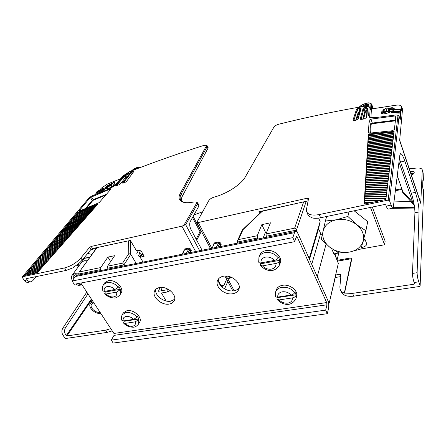 <?xml version="1.0" encoding="UTF-8"?>
<svg xmlns="http://www.w3.org/2000/svg" width="446" height="446" viewBox="0 0 446 446"><rect width="100%" height="100%" fill="white"/><g stroke="black" fill="none" stroke-linecap="round" stroke-linejoin="round"><path stroke-width="0.67" d="M79.171 274.909L78.608 274.05L100.818 269.574L101.376 270.449M107.653 268.197L123.91 264.918L122.628 263.118L107.558 266.184L107.653 268.197L108.205 269.083M124.456 265.816L123.91 264.918L130.756 254.298L128.794 253.623L128.504 240.974M136.231 263.458L130.756 254.298L130.36 240.422M107.558 266.184L114.633 255.692L107.899 257.108L110.664 261.573M100.818 269.574L100.729 267.572L107.899 257.108M97.128 247.53L79.065 272.277L78.608 274.05M79.628 271.859L100.729 267.572M294.633 228.151L266.022 233.972L266.262 236.224L296.439 230.142C296.283 228.837 295.676 228.174 294.633 228.151L303.681 201.854M266.022 233.972L270.46 222.816L261.841 224.633L265.442 232.232L266.825 231.953M238.588 239.547L237.623 240.45L242.295 230.064L243.042 229.612L238.588 239.547L257.236 235.756L261.841 224.633M237.623 240.45L237.383 242.044L237.891 243.053M237.383 242.044L257.465 237.997L257.961 239.023M266.262 236.224L266.753 237.255M306.224 201.291L296.439 230.142L308.141 256.299L309.011 256.584L309.468 257.61L309.229 258.725M322.235 234.763L320.629 233.509L318.572 228.709L320.139 221.556L318.661 218.077M331.618 248.595L334.054 254.332L334.645 254.047L333.948 254.086M316.415 274.792L317.524 275.645L326.082 244.085M320.629 233.509L311.748 264.361M308.325 256.706L309.011 256.584M317.524 275.645L317.97 276.637L317.29 276.749M317.97 276.637L318.243 278.884L329.025 302.979L328.496 303.051M257.465 237.997L257.236 235.756M263.14 237.98L265.442 232.232M328.54 303.297L329.209 303.074L338.408 262.923M309.468 257.61L320.139 221.556M318.572 228.709L309.53 259.394M333.859 253.869L338.893 252.966M360.775 249.046L384.597 244.776L385.154 241.163L372.304 207.039M370.464 207.418L384.597 244.776M363.562 239.563L364.956 239.307L366.852 244.118C366.305 245.701 364.772 246.794 362.241 247.396L361.734 246.131M361.321 247.563L362.241 247.396M364.956 239.307L363.022 241.559M118.419 287.202L118.77 286.65L120.409 289.27L120.063 289.828C120.844 291.762 120.81 293.451 119.957 294.89L121.1 293.033C124.646 288.205 115.068 279.018 108.161 280.707L104.609 282.875L103.405 284.704L106.962 282.535C111.205 282.056 115.023 283.611 118.419 287.202L114.89 289.493L104.386 291.411C103.667 288.852 104.593 287.241 107.146 286.577C109.928 286.243 112.504 287.218 114.89 289.493M120.409 289.27L105.295 292.013L104.704 293.663L106.048 294.003L116.54 292.119C117.214 294.683 116.272 296.278 113.708 296.902C110.954 297.209 108.4 296.244 106.048 294.003M105.295 292.013L104.754 291.344M103.405 284.704C102.223 287.23 102.089 289.298 102.993 290.915L104.386 291.411M120.063 289.828L116.54 292.119M137.117 317.078L137.44 316.509L138.996 318.996L138.673 319.565L138.645 323.997L139.704 322.09C142.753 317.496 133.672 309.212 127.043 310.617L123.286 312.908L122.176 314.787L125.934 312.501C130.126 312.128 133.856 313.655 137.117 317.078L133.7 319.353L123.313 320.958C122.667 318.544 123.609 317.05 126.146 316.476C128.888 316.214 131.408 317.173 133.7 319.353M138.996 318.996L124.038 321.298L123.536 323.021L124.886 323.417L135.266 321.839C135.874 324.253 134.909 325.731 132.367 326.271C129.647 326.511 127.155 325.563 124.886 323.417M124.038 321.298L123.704 320.897M122.176 314.787C121.206 317.123 121.111 318.985 121.892 320.367L123.313 320.958M138.673 319.565L135.266 321.839M278.254 257.844L278.466 257.247L279.91 260.297L279.57 264.829L280.266 262.828C282.825 256.734 273.515 248.823 265.799 250.624C262.766 251.271 260.748 252.776 259.739 255.14L258.964 257.102C259.979 254.733 262.003 253.228 265.041 252.587C270.438 251.934 274.842 253.685 278.254 257.844C277.663 259.076 276.409 259.923 274.496 260.397L260.982 262.861C260.67 259.867 262.181 257.955 265.521 257.119C269.055 256.673 272.049 257.766 274.496 260.397M279.91 260.297L260.492 263.826L260.247 265.286L262.46 265.877L275.951 263.447C276.202 266.452 274.664 268.341 271.33 269.128C267.834 269.54 264.879 268.459 262.46 265.877M260.492 263.826L259.901 262.917M258.964 257.102L258.691 262.019C258.847 262.778 259.611 263.056 260.982 262.861M279.698 260.893C279.107 262.137 277.858 262.989 275.951 263.447M294.661 292.498L294.851 291.879L296.211 294.756L295.971 298.608L296.59 296.545C298.658 290.903 289.839 283.84 282.491 285.317C279.285 285.925 277.222 287.441 276.303 289.878L275.611 291.913C276.537 289.471 278.605 287.954 281.822 287.352C287.113 286.839 291.394 288.556 294.661 292.498C294.126 293.763 292.916 294.611 291.037 295.029L277.763 297.081C277.512 294.282 279.029 292.526 282.312 291.812C285.78 291.455 288.69 292.526 291.037 295.029M296.211 294.756L277.128 297.694L276.949 299.238L279.157 299.924L292.414 297.906C292.604 300.71 291.06 302.449 287.782 303.118C284.353 303.442 281.476 302.377 279.157 299.924M277.128 297.694L276.726 297.103M275.611 291.913L275.461 296.094C275.634 296.908 276.397 297.237 277.763 297.081M296.021 295.375C295.481 296.651 294.276 297.493 292.414 297.906M326.667 216.483L325.368 221.038L336.262 219.794C343.76 218.512 350.567 220.134 356.688 224.672L365.904 230.76L367.705 221.612L354.146 210.796M365.904 230.76L363.161 241.052C361.238 246.928 356.688 250.602 349.513 252.079C342.227 253.161 335.643 251.538 329.772 247.212C324.197 242.618 321.945 237.317 323.004 231.307C324.582 225.369 329.003 221.534 336.262 219.794L347.88 216.444L356.688 224.672C362.392 229.534 364.549 234.997 363.161 241.052L360.898 249.002L349.513 252.079L338.782 252.966L329.772 247.212L321.271 239.301L325.368 221.038M348.984 211.867L347.88 216.444M297.253 237.066L326.678 302.561L326.957 304.802L325.68 310.126L327.297 313.7L328.557 308.359C329.037 305.521 328.657 302.544 327.436 299.428L298.229 234.139C297.248 232.048 296.289 231.173 295.352 231.519L76.768 275.394L75.341 276.52L72.085 281.03L292.827 237.634L294.661 241.682L296.328 236.715L296.54 236.413L297.253 237.066L296.133 237.289M295.352 231.519L294.516 232.689L292.827 237.634M80.843 283.026L113.942 333.452L114.031 335.375L111.255 340.12L325.68 310.126M232.717 293.73C235.733 293.189 237.757 291.762 238.783 289.454C241.799 283.282 231.613 274.418 223.463 276.225C220.619 276.782 218.679 278.131 217.648 280.266C214.398 286.471 224.489 295.419 232.717 293.73M169.212 304.055C161.363 305.7 151.144 296.239 154.79 290.58C155.715 288.991 157.282 287.988 159.49 287.564C167.289 285.802 177.592 295.23 174.135 300.855C173.199 302.578 171.559 303.642 169.212 304.055M111.255 340.12L113.206 343.063L327.297 313.7M239.19 287.887C237.986 289.415 236.241 290.379 233.944 290.775C226.562 292.264 217.174 285.094 218.501 278.906M174.648 299.299L170.701 301.189C163.727 302.628 154.277 295.14 155.793 289.303M77.481 275.249L76.768 275.394M72.085 281.03L74.253 284.303L294.661 241.682M76.974 264.868L78.251 266.836M95.974 247.786L95.36 248.645L90.828 249.643M95.689 249.175L95.36 248.645M83.469 258.596L88.486 259.187M78.825 266.045L78.457 263.742M81.551 262.304L84.149 260.732L87.321 260.804M72.397 280.601C71.226 278.51 71.143 276.715 72.135 275.227L74.766 273.66L78.608 273.922M82.711 285.88C80.442 286.209 78.1 285.591 75.692 284.024M78.697 275.004L75.491 274.775L73.328 276.057L73.122 279.597M77.052 283.762L81.997 284.788M100.757 313.371C95.204 314.514 87.511 307.166 90.387 303.408L93.13 301.752M93.827 302.812L91.581 304.172C89.228 307.244 95.528 313.259 100.077 312.334M259.656 213.428L258.87 211.761L308.102 200.878M369.121 107.687L368.619 115.759L369.684 116.239L370.158 108.149L369.121 107.687L368.368 106.483L364.137 106.271C334.238 111.478 305.805 117.449 278.845 124.189C276.481 124.886 274.831 125.867 273.9 127.132L245.205 177.09C241.23 184.449 226.646 193.904 214.08 197.132C211.594 197.912 209.826 199.078 208.784 200.628L196.77 222.448L198.264 222.537L307.316 198.191L308.532 198.648L306.469 209.403L306.508 211.343C307.796 214.749 312.055 215.819 319.269 214.554L388.171 200.12L389.536 200.772L399.053 116.261L397.943 115.743L388.171 200.12M335.275 277.501L340.867 276.592M335.671 274.981L339.807 274.307L341.012 274.736L339.874 286.817L340.064 288.997C340.621 290.825 342.01 292.197 344.234 293.106L352.585 293.373L414.05 284.214L414.551 283.762L414.128 282.519C413.041 279.268 412.494 276.236 412.489 273.42L414.919 212.781L419.039 211.967L417.116 272.701C417.138 275.517 417.69 278.56 418.772 281.816L420.138 285.607L419.413 286.51L353.762 296.155C346.843 296.891 342.617 295.285 341.073 291.338L340.582 290.207M258.87 211.761L262.042 211.638L262.109 211.287L295.782 203.599M260.341 211.744L260.263 211.454L262.109 211.287M262.778 211.443L262.672 211.164M306.954 212.385L307.662 214.013C308.102 215.619 309.44 216.739 311.67 217.38L312.406 217.971C314.686 218.473 317.424 218.395 320.607 217.743L384.881 204.435L385.784 204.87L386.242 206.119C387.1 208.382 387.803 209.375 388.355 209.102L392.92 208.17M409.227 168.666L417.155 168.036C420.076 167.88 421.788 168.499 422.284 169.893L420.823 201.843L420.199 201.336M411.413 175.178C413.442 174.235 414.373 173.254 414.206 172.223C413.749 171.325 412.455 171.074 410.314 171.481L410.181 171.515M337.65 261.133L350.199 258.953L351.381 259.282L344.312 293.139M337.299 260.308L350.065 258.083C351.253 257.961 351.816 258.262 351.766 259.003L344.596 292.899M337.098 259.828L338.821 252.982M337.628 261.083L350.177 258.903L351.387 259.304M393.539 207.223L393.69 207.702L414.568 207.279M402.091 189.829L402.381 192.02L414.284 205.316M394.18 201.921L410.883 201.419L411.251 200.728L402.727 191.345L402.381 192.02M419.039 211.967C418.972 206.392 417.751 199.853 415.382 192.349L411.307 193.213C413.687 200.689 414.892 207.212 414.919 212.781M411.307 193.213L399.415 158.715M415.382 192.349L404.823 161.039C402.989 155.76 401.523 153.329 400.43 153.736L399.817 155.392L393.182 208.12C392.647 208.388 391.956 207.39 391.103 205.115L389.536 200.772M368.619 115.759L369.623 117.343L374.568 117.727L395.864 114.956L397.576 115.118L397.943 115.743M395.095 115.966L395.948 116.289L394.336 129.585L392.29 130.739L369.26 133.17L368.407 132.919L369.149 120.23L371.033 119.104L395.095 115.966L395.524 119.779M394.125 131.38L368.329 134.068L364.17 204.056L385.862 199.496L394.125 131.38M364.209 118.948L366.868 117.365L367.476 108.2L365.675 106.945L363.167 108.122L360.251 118.898L360.468 119.322L361.444 119.366L364.209 118.948M354.213 120.492L355.601 120.275L358.116 118.976L361.143 108.116L359.955 107.703L358.98 107.876L356.493 109.292L353.037 120.013L353.238 120.459L354.213 120.492M196.77 222.448L210.462 248.556M412.84 203.71L413.108 203.331L414.2 204.814M422.875 180.318L422.624 186.785M420.138 285.607L423.628 190.475M398.116 115.313L399.036 115.999L400.006 118.931M401.088 110.106L400.224 110.023L400.073 111.349L400.614 111.6L399.911 111.868L400.073 111.349L392.854 111.043L392.14 111.238L391.488 112.409M399.688 140.077L402.526 109.248M420.506 202.25L420.751 203.359L420.823 201.843L420.377 201.86M423.165 173.187L423.382 179.415L423.031 176.817M423.014 181.243L423.321 180.914L423.014 181.243M413.804 173.55L410.972 173.868M414.133 173.037L410.855 172.976L410.314 171.481M399.036 115.999L400.173 119.656M370.052 117.27L369.684 116.239L370.637 117.705M368.491 106.527L370.124 107.748L371.278 111.344L371.406 108.98L396.232 105.189C399.482 104.804 401.127 105.356 401.166 106.839L400.837 109.805M420.506 202.244L399.711 140.323M384.798 113.836L385.216 113.407L384.43 111.74M389.286 111.879L389.743 111.89L389.18 109.415L388.828 110.045L389.286 111.879L388.583 111.277L386.872 111.467L384.831 112.593M389.743 111.89L391.9 111.45M370.554 103.21L371.63 104.096L372.315 106.076M371.457 108.975L371.657 104.403L370.933 104.241L370.648 109.253M370.927 117.761L371.278 111.344L370.124 107.748M383.309 109.922L383.32 110.396C381.837 111.372 381.157 112.247 381.28 113.016C381.743 114.031 383.37 114.204 386.169 113.54L391.85 111.511M393.885 109.85L394.264 108.668C393.779 107.637 392.123 107.464 389.308 108.149L386.007 108.161L383.281 109.878M400.385 119.205L401.01 113.429L400.179 112.81L400.887 112.543L400.759 110.273M400.575 109.688L400.224 110.023L394.409 109.788L395.412 109.482M391.488 112.359L391.549 112.766L400.469 113.172L399.878 118.547M371.117 110.586L371.223 110.887M383.32 110.396L383.805 111.489L382.049 113.741M383.521 110.151L383.521 110.853L381.425 113.312M383.716 110.58L384.262 111.511M388.165 108.328L388.739 108.83L388.628 108.333M394.052 109.605C393.439 108.818 391.95 108.724 389.587 109.303L389.18 109.415L388.739 108.83L389.469 108.629L389.308 108.149M390.261 111.751L389.692 109.939C391.621 109.454 392.932 109.487 393.617 110.045M382.635 113.886L384.424 111.712L383.805 111.489L385.021 113.68M370.643 133.008L371.1 124.406L372.226 123.732L372.287 123.051L371.033 119.104M371.1 124.406L370.381 124.088L372.287 123.051L395.485 120.13M368.474 134.475L368.329 134.068M368.608 135.779L368.312 134.491L394.058 131.871M368.34 134.764L394.03 132.111M368.53 137.117L368.229 135.824L393.89 133.254M368.262 136.097L393.863 133.493M368.452 138.472L368.151 137.162L393.723 134.647M368.184 137.44L393.695 134.887M368.374 139.832L368.073 138.511L393.556 136.047M368.101 138.79L393.523 136.292M368.296 141.204L367.989 139.871L393.383 137.457M368.022 140.15L393.355 137.708M368.218 142.581L367.911 141.243L393.21 138.884M367.939 141.521L393.182 139.13M368.14 143.974L367.827 142.625L393.038 140.317M367.861 142.904L393.01 140.562M368.056 145.374L367.744 144.013L392.865 141.761M367.777 144.298L392.831 142.012M367.978 146.79L367.66 145.418L392.686 143.216M367.694 145.703L392.658 143.467M367.894 148.211L367.576 146.829L392.508 144.677M367.61 147.119L392.48 144.933M367.811 149.65L367.493 148.256L392.329 146.154M367.526 148.54L392.302 146.411M367.733 151.094L367.409 149.689L392.151 147.643M367.437 149.979L392.118 147.899M367.649 152.554L367.326 151.133L391.967 149.142M367.353 151.428L391.939 149.404M367.565 154.021L367.236 152.593L391.789 150.653M367.264 152.883L391.755 150.915M367.482 155.503L367.147 154.06L391.605 152.175M367.181 154.355L391.571 152.437M367.392 156.998L367.064 155.542L391.415 153.708M367.091 155.838L391.382 153.97M367.309 158.497L366.974 157.031L391.231 155.253M367.002 157.332L391.198 155.52M367.22 160.014L366.885 158.536L391.042 156.808M366.913 158.837L391.008 157.081M367.136 161.541L366.796 160.053L390.852 158.375M366.824 160.354L390.819 158.648M367.047 163.085L366.701 161.58L390.657 159.958M366.735 161.887L390.624 160.231M366.958 164.635L366.612 163.119L390.467 161.552M366.64 163.426L390.434 161.826M366.868 166.202L366.517 164.674L390.272 163.158M366.551 164.981L390.239 163.437M366.779 167.78L366.428 166.235L390.077 164.775M366.456 166.548L390.044 165.053M366.69 169.374L366.333 167.813L389.876 166.408M366.361 168.125L389.843 166.687M366.595 170.974L366.238 169.408L389.681 168.047M366.272 169.72L389.642 168.337M366.506 172.596L366.144 171.008L389.481 169.709M366.177 171.325L389.442 169.993M366.411 174.224L366.049 172.624L389.274 171.375M366.077 172.942L389.241 171.665M366.317 175.869L365.949 174.258L389.074 173.059M365.982 174.576L389.04 173.355M366.222 177.525L365.854 175.902L388.867 174.76M365.882 176.22L388.834 175.049M366.127 179.197L365.753 177.558L388.661 176.465M365.787 177.882L388.622 176.767M366.032 180.886L365.659 179.231L388.449 178.194M365.687 179.554L388.416 178.495M365.937 182.587L365.558 180.914L388.243 179.933M365.586 181.243L388.204 180.234M365.837 184.298L365.458 182.615L388.031 181.684M365.486 182.944L387.992 181.99M365.742 186.032L365.352 184.326L387.814 183.451M365.385 184.661L387.775 183.758M365.642 187.772L365.252 186.054L387.596 185.235M365.28 186.389L387.563 185.542M365.542 189.533L365.146 187.799L387.379 187.03M365.179 188.14L387.345 187.342M365.441 191.306L365.045 189.556L387.161 188.842M365.073 189.896L387.122 189.154M365.341 193.096L364.94 191.328L386.938 190.665M364.967 191.674L386.905 190.983M365.235 194.902L364.834 193.118L386.715 192.51M364.861 193.464L386.676 192.828M365.135 196.725L364.728 194.924L386.492 194.367M364.756 195.27L386.453 194.69M365.029 198.559L364.616 196.742L386.264 196.24M364.65 197.093L386.225 196.563M364.923 200.416L364.51 198.582L386.041 198.13M364.538 198.933L385.996 198.453M364.817 202.283L364.399 200.432L383.186 200.059M364.427 200.784L381.525 200.41M364.655 203.956L364.287 202.3L373.43 202.11M364.315 202.657L371.696 202.478M366.484 117.978L366.868 117.365M366.45 118L367.058 108.612L365.441 107.709L363.897 108.434L363.167 108.122M360.251 118.898L361.026 119.405M365.675 106.945L365.441 107.709L366.495 110.402L364.912 111.121L363.897 108.434L361.082 119.405M366.958 110.502L366.495 110.402L366.266 111.121L366.907 111.288M362.793 119.16L364.912 111.121L365.586 111.428L366.266 111.121M357.926 119.21L358.199 118.781M353.037 120.013L353.778 120.498M356.493 109.292L357.218 109.61L353.862 120.531M358.98 107.876L358.946 108.623L357.218 109.61L358.25 112.23L358.918 112.537L359.855 111.963M361.143 108.116L360.747 108.74L359.922 108.45L359.955 107.703M360.39 110.028L359.922 108.45L358.946 108.623L360.017 111.389M357.826 119.305L360.747 108.74M360.061 111.227L358.25 112.23L355.713 120.253M214.119 242.942L214.191 243.733L212.09 248.099L214.191 243.733L218.724 242.814L218.651 242.016L214.119 242.942L213.651 244.324M216.265 247.391L218.724 242.814L219.845 243.338L220.508 242.903L221.21 244.269L220.547 244.698L219.761 246.688M102.619 246.32L128.392 240.834L128.827 241.041L130.238 240.21L129.106 240.461L129.451 240.662M73.763 266.92L73.144 267.751L73.506 267.059C77.175 264.974 80.085 262.649 82.242 260.085L90.928 249.52L92.512 248.55L128.392 240.834M130.238 240.21L136.459 250.736L138.266 250.357C139.704 250.2 140.88 250.763 141.783 252.04L144.125 256.266L140.451 257.102L139.927 256.851L143.027 262.092M166.168 300.994L161.441 293L167.15 292.018L170.283 290.658M181.896 226.189L91.185 246.437L89.601 247.402L80.871 257.95C76.338 262.895 70.897 266.217 64.558 267.918L22.456 276.737L89.094 197.807L91.647 196.067L108.2 189.282C111.383 187.939 113.892 186.283 115.726 184.326L123.347 175.679L129.641 171.604C153.837 162.193 178.528 153.474 203.727 145.446L206.097 145.257L206.258 146.193L180.318 193.308C178.194 197.294 178.746 200.109 181.974 201.759C184.705 202.969 188.725 203.03 194.032 201.949L196.089 201.993L196.357 203.593L183.886 225.33L181.896 226.189L195.616 251.538M190.576 251.488L191.328 250.317L190.671 250.736L190.687 251.315M190.609 248.991L188.792 248.121L188.859 248.901L189.951 249.414L190.609 248.991L191.328 250.317M182.208 254.226L184.008 250.345M141.382 254.443L139.799 253.361L138.232 255.826L139.893 256.796L141.382 254.443L143.199 254.454M168.61 289.521L162.645 290.563L161.363 290.151L161.424 289.532L162.049 290.597M139.799 253.361L139.581 252.469L140.206 253.529M158.118 287.926L157.538 288.428M139.893 256.796L141.393 254.471M86.819 292.141L62.802 328.144C61.526 330.492 61.587 332.861 62.981 335.253L64.921 338.001L65.88 338.464L107.224 332.387L112.225 330.843M110.759 328.607L105.758 330.163L66.889 335.955L65.685 334.846C64.285 332.448 64.224 330.073 65.495 327.726L87.957 293.864M160.014 287.486L158.726 290.664M162.26 287.447L161.424 289.532M196.234 202.021L197.69 202.858L198.916 205.221L198.654 206.481L190.269 221.511C189.31 223.758 189.522 226.373 190.894 229.344L202.071 250.239M198.916 205.227L198.743 204.892M181.355 200.895C181.059 199.652 181.433 197.991 182.475 195.928L207.975 148.273L208.031 147.364M206.52 145.379L207.312 145.887L207.161 146.606L181.332 193.765C180.223 195.805 179.872 197.578 180.273 199.083L182.971 201.977L184.438 202.49M139.849 167.217L140.457 167.462M109.17 188.128L111.623 186.941M73.144 267.751L66.209 270.399L26.671 278.583L26.565 279.073L27.039 278.51M30.573 281.839L28.577 282.24C27.022 282.675 25.651 282.101 24.446 280.517L27.184 279.954L26.565 279.073M27.184 279.954C28.388 281.543 29.759 282.123 31.298 281.688L32.725 280.701L36.293 276.592M197.69 202.858L197.422 204.101L185.67 224.684L183.886 225.33M80.057 210.813L99.151 202.64L110.954 189.104L110.145 189.11L90.326 197.489L79.371 210.501L79.237 210.891L80.057 210.813M41.712 267.745L25.69 274.234L24.681 275.438L37.258 272.79L98.025 203.917L77.905 212.235L25.69 274.234L25.784 275.204M128.71 173.182L128.827 173.009C128.866 172.608 128.409 172.647 127.45 173.132L124.423 175.429L115.793 185.241L115.698 185.882L118.971 184.822L120.593 183.73L128.71 173.182M132.306 171.086L130.711 172.15L122.7 182.598L122.678 183.155L124.841 182.548L126.491 181.427L134.224 170.941L132.306 171.086L132.423 171.671L133.22 171.37L133.493 171.955M24.446 280.517L22.3 277.468L22.456 276.737M97.947 193.452L104.855 189.55L102.591 189.372L95.901 192.962L96.068 193.296L95.801 193.023L96.86 191.819M104.174 188.703L104.336 188.809C103.327 188.296 102.363 188.485 102.363 188.658L97.351 191.345M114.165 183.629L114.929 182.654L113.83 182.498L110.814 184.036C107.335 185.33 105.401 186.807 105.011 188.463L107.118 188.708L108.54 188.329C112.035 187.03 113.975 185.553 114.366 183.897L114.382 184.036M104.403 189.985L104.37 188.875L102.379 188.758L102.758 189.701L96.068 193.296L96.369 194.021L104.286 189.767L102.758 189.701M114.159 183.624L114.366 183.992M105.206 188.725C105.763 187.058 107.703 185.62 111.026 184.404L111.082 184.962C108.083 186.049 106.31 187.359 105.752 188.892M112.476 186.372L111.812 185.196L111.372 185.391L111.506 184.276L111.907 184.025L111.684 183.696M106.299 188.875C107.023 187.487 108.629 186.361 111.121 185.486L111.801 186.829M111.907 184.025L111.812 185.196L111.082 184.962L112.085 186.645M193.965 214.877L202.612 211.839M221.417 285.797L221.584 285.473L221.339 285.73M218.479 280.891L220.341 284.375C221.199 285.892 222.091 286.51 223.022 286.226L224.082 285.05L226.646 279.252M227.811 281.465L224.589 288.897M86.563 208.087L92.79 200.594L92.261 200.371L93.309 199.657L91.374 196.775M92.79 200.594L93.42 200.165L93.309 199.657L106.583 194.222M110.145 189.11L110.452 189.834M40.173 269.49L26.431 275.07M25.639 274.485L41.445 268.052M27.217 273.582L27.061 272.796L42.972 266.318M27.061 272.796L43.24 266.011M28.628 271.898L28.472 271.118L44.494 264.589M28.472 271.118L44.762 264.288M46.273 262.577L29.927 269.211L46.005 262.878M29.871 269.456L30.027 270.226M47.772 260.877L31.32 267.555L47.51 261.172M31.27 267.795L31.421 268.564M49.266 259.182L32.703 265.911L49.004 259.483M32.653 266.15L32.803 266.914M50.749 257.504L34.08 264.272L50.487 257.799M34.03 264.517L34.18 265.27M52.221 255.831L35.451 262.649L51.965 256.127M35.401 262.889L35.552 263.642M53.687 254.17L36.812 261.033L53.431 254.465M36.762 261.272L36.912 262.019M55.142 252.52L38.161 259.427L54.886 252.81M38.116 259.667L38.261 260.408M56.592 250.881L39.51 257.833L56.335 251.17M39.46 258.067L39.605 258.803M58.03 249.247L40.842 256.244L57.779 249.537M40.798 256.478L40.943 257.214M59.463 247.625L42.175 254.666L59.212 247.915M42.125 254.9L42.27 255.63M60.885 246.014L43.491 253.099L60.634 246.298M43.446 253.334L43.591 254.053M44.901 252.492L44.756 251.773L62.05 244.692M44.756 251.773L62.295 244.414M63.706 242.819L46.111 249.989L63.455 243.098M46.061 250.223L46.206 250.936M65.099 241.236L47.41 248.45L64.854 241.515M47.36 248.684L47.505 249.392M48.792 247.853L48.653 247.151L66.248 239.937M48.653 247.151L66.487 239.664M50.075 246.326L49.935 245.629L67.625 238.37M49.935 245.629L67.87 238.097M69.242 236.542L51.251 243.884L69.002 236.815M51.206 244.113L51.346 244.804M52.611 243.299L52.477 242.607L70.368 235.265M52.477 242.607L70.607 234.992M71.968 233.453L53.782 240.885L71.728 233.726M53.737 241.113L53.871 241.793M73.317 231.926L55.031 239.396L73.077 232.193M54.986 239.625L55.126 240.305M74.655 230.404L56.28 237.919L74.421 230.671M56.235 238.142L56.369 238.816M57.606 237.344L57.473 236.675L75.753 229.16M57.473 236.675L75.993 228.893M77.32 227.388L58.744 234.986L77.086 227.655M58.705 235.209L58.833 235.878M78.635 225.893L59.97 233.537L78.401 226.161M59.926 233.76L60.059 234.418M61.275 232.968L61.141 232.31L79.717 224.672M61.141 232.31L79.945 224.41M62.485 231.524L62.356 230.872L81.021 223.19M62.356 230.872L81.25 222.933M63.689 230.091L63.555 229.445L82.32 221.723M63.555 229.445L82.549 221.461M64.882 228.67L64.754 228.023L83.608 220.257M64.754 228.023L83.837 220.001M85.119 218.546L65.986 226.39L84.891 218.802M65.941 226.613L66.069 227.248M67.251 225.843L67.129 225.208L86.167 217.358M67.129 225.208L86.396 217.102M68.428 224.438L68.305 223.808L87.438 215.92M68.305 223.808L87.661 215.663M88.921 214.236L69.515 222.203L88.698 214.493M69.47 222.42L69.598 223.045M90.176 212.814L70.674 220.82L89.953 213.065M70.635 221.038L70.758 221.662M91.419 211.404L71.834 219.449L91.201 211.655M71.795 219.661L71.918 220.285M73.066 218.914L72.943 218.295L92.439 210.244M72.943 218.295L92.662 209.999M93.894 208.6L74.125 216.723L93.677 208.851M74.086 216.94L74.209 217.548M95.121 207.212L75.263 215.373L94.903 207.457M75.223 215.585L75.346 216.193M96.342 205.829L76.394 214.03L96.124 206.074M76.355 214.242L76.478 214.844M77.598 213.506L77.481 212.904L97.34 204.697M77.481 212.904L97.551 204.452M27.379 274.87L39.9 269.797M38.624 271.24L32.04 273.889M33.06 273.677L38.35 271.553M116.239 185.865L125.008 175.718L128.526 173.416M127.969 174.146L127.45 173.132M115.793 185.241L116.551 185.77M123.213 183.139L131.314 172.418L130.711 172.15M132.122 173.812L131.314 172.418L132.423 171.671L132.986 172.641M133.103 170.779L133.22 171.37L133.978 171.297M122.7 182.598L123.453 183.077M138.422 250.329L136.81 253.662M140.406 250.747L139.581 252.469M122.628 263.118L128.794 253.623M243.042 229.612L261.863 211.644M334.745 253.713L338.508 263.876L334.561 254.108M113.942 333.452L326.678 302.561M326.957 304.802L114.031 335.375M294.516 232.689L75.341 276.52M91.887 254.454L87.767 253.367M89.635 257.593L84.79 256.985M308.214 200.299L307.316 198.191M198.264 222.537L211.805 248.288M227.51 278.137L234.139 290.742M340.789 276.604L339.807 274.307M220.541 245.668L221.21 244.269M220.508 242.903L218.651 242.016M294.299 204.179L293.947 204.006M319.269 214.554L320.607 217.743M352.585 293.373L353.762 296.155M351.766 259.003L351.392 259.561M418.772 281.816L414.128 282.519L414.05 284.214M392.051 208.349L414.668 208.07M350.199 258.953L350.065 258.083M335.431 255.904L336.055 253.479M393.651 208.477L393.433 207.708M401.93 189.372L395.535 190.749M402.008 190.96L402.381 190.671M397.314 176.07L402.727 191.345L397.341 175.83M401.69 188.669L395.63 189.974M386.242 206.119L391.103 205.115M399.003 162.11L413.108 203.331L411.251 200.728M412.489 273.42L417.116 272.701M423.7 190.894L422.697 187.861M401.01 113.429L400.887 112.543M402.621 109.922L401.695 107.09L401.344 110.352M420.751 203.359L399.644 140.535M423.025 176.655L423.176 172.987L422.34 170.422M422.858 181.193L423.31 180.814L423.053 180.156M422.624 186.601L422.886 180.112M422.29 169.909L423.053 172.245M414.072 173.154L411.101 173.154M411.329 173.784L410.827 173.433M410.688 173.015L414.083 173.132M404.823 161.039L400.67 162.01M372.438 106.823L372.304 108.796M401.601 106.416L401.695 107.09L401.166 106.839M391.426 112.409L391.549 112.766M392.697 111.556L399.911 111.868L400.179 112.81L391.655 112.425L394.409 109.788L393.584 110.067M359.236 107.129C360.251 105.847 362.024 104.743 364.555 103.812C368.446 102.625 370.576 102.77 370.933 104.241M367.721 106.243L368.664 104.927C368.502 104.119 367.381 103.974 365.313 104.481L361.332 106.761M365.949 103.394C368.123 102.848 369.717 102.814 370.726 103.288L371.345 104.264L371.011 110.285M359.075 107.157L362.325 104.771M367.666 106.226L368.351 105.178C368.201 104.448 367.192 104.314 365.319 104.771L361.851 106.672M364.059 106.287L365.464 105.741C366.907 105.384 367.705 105.485 367.855 106.036M367.71 106.165L365.726 106.092M385.6 112.052L384.162 109.008M386.007 108.161L386.872 111.467M388.583 111.277L387.725 107.96M388.265 108.779L388.828 110.045L389.286 110.05L389.692 109.939L389.469 108.629C391.939 108.016 393.545 108.088 394.286 108.857M372.226 123.732L395.396 120.827M369.885 133.098L370.381 124.088L369.149 120.23M367.476 108.2L367.069 108.852M365.586 111.428L363.596 119.037M356.571 120.019L358.918 112.537M226.155 276.063L226.228 276.286C226.663 277.122 227.716 277.217 229.389 276.587M230.967 277.111C228.876 278.276 227.488 278.371 226.808 277.384L226.367 276.548M212.458 248.154L212.536 247.747M216.589 246.933L217.419 247.162M217.927 247.056L219.845 243.338L220.547 244.698L219.387 246.766M103.009 246.231L103.5 246.337M91.185 246.437L92.512 248.55M190.726 251.672L190.431 251.728M184.471 249.007L188.792 248.121M140.451 257.102L141.917 254.722M144.136 256.065L143.958 256.383M167.15 292.018L168.41 289.56M158.547 291.277L162.645 290.563M107.23 332.387L105.758 330.163M66.889 335.955L91.753 299.651M196.692 240.188L200.917 232.16L200.037 231.742L192.505 217.497M193.118 216.399L200.321 230.047L200.037 231.742L196.129 239.134M207.975 148.273L207.161 146.606L206.258 146.193M180.318 193.308L181.332 193.765L182.475 195.928M131.442 170.907L137.931 167.311L140.005 167.629M138.087 168.359L136.627 168.426L133.354 170.171M138.143 167.256L140.3 167.518M80.871 257.95L82.242 260.085M66.209 270.399L64.558 267.918M91.358 299.054L66.242 335.643M65.685 334.846L62.981 335.253M185.67 224.684L199.663 250.724M90.928 249.52L89.601 247.402M99.793 190.041L101.236 188.307M101.376 188.14L107.402 184.092M107.335 184.126L120.643 178.751M104.855 189.55L104.62 188.887M110.814 184.036L111.026 184.404L111.506 184.276L111.255 183.919M112.442 183.094L113.641 185.363M114.293 183.378L113.83 182.498M114.717 182.531L114.862 182.866M62.802 328.144L65.495 327.726M200.917 232.16L201.28 231.134M200.343 229.372L199.875 229.199M221.584 285.473L224.082 285.05M198.654 206.481L197.422 204.101L196.357 203.593M79.84 210.891L79.371 210.501M85.454 208.55L92.261 200.371L90.326 197.489M93.42 200.165L105.819 195.08M125.783 176.99L124.423 175.429M137.574 168.555L134.118 169.876M187.353 253.194L186.551 252.971L188.859 248.901L184.532 249.782L182.581 254.153M189.422 252.782L190.671 250.736L189.951 249.414L187.877 253.088M186.551 252.971L186.211 253.423M182.28 254.053L182.687 253.746M96.827 247.597L79.059 272.277M261.512 211.655L242.49 229.807M335.883 274.948L329.209 303.074M104.905 293.886C106.706 295.804 108.885 297.075 111.439 297.705C114.204 297.672 115.297 299.456 119.957 294.89M123.748 323.261C125.616 325.212 127.874 326.466 130.527 327.029C133.215 327.063 134.893 328.267 138.645 323.997M260.458 265.571C264.935 270.309 273.811 274.362 279.57 264.829M277.178 299.545C281.632 304.267 290.92 308.002 295.971 298.608M84.305 258.524L72.135 275.227M92.311 300.498L90.387 303.408M232.79 290.909L224.962 276.063M422.685 187.621L423.667 190.598M397.576 115.118L398.59 115.481M370.604 117.688L369.623 117.343M368.368 106.483L369.327 106.823M372.443 106.761L371.63 104.096M371.418 108.941L396.299 105.139C396.778 104.849 400.553 105.094 400.625 105.457L401.668 106.622L402.587 109.443M400.469 109.683L401.166 110.257M400.463 109.683L395.15 109.471L393.712 109.967L392.14 111.238L391.482 112.386M359.069 107.157C364.103 103.366 367.989 102.078 370.726 103.288L371.016 103.388M368.179 105.652L367.643 106.22M385.21 113.401L383.521 110.134M372.443 106.778L372.349 108.791M368.312 134.491L394.063 131.821M368.234 135.824L393.902 133.203M368.156 137.162L393.729 134.597M368.073 138.511L393.562 136.002M367.995 139.871L393.389 137.413M367.911 141.243L393.216 138.834M367.833 142.625L393.043 140.267M367.749 144.013L392.87 141.711M367.666 145.418L392.692 143.166M367.582 146.829L392.513 144.632M367.498 148.25L392.335 146.11M367.415 149.689L392.157 147.598M367.326 151.133L391.973 149.098M367.242 152.593L391.794 150.609M367.153 154.06L391.61 152.125M367.064 155.537L391.421 153.664M366.974 157.031L391.237 155.208M366.885 158.536L391.047 156.763M366.796 160.053L390.858 158.33M366.707 161.58L390.663 159.913M366.618 163.119L390.473 161.508M366.523 164.669L390.278 163.113M366.428 166.235L390.083 164.73M366.339 167.813L389.882 166.364M366.244 169.402L389.687 168.008M366.149 171.008L389.486 169.664M366.055 172.624L389.28 171.336M365.954 174.252L389.079 173.02M365.859 175.897L388.873 174.715M365.759 177.558L388.667 176.426M365.659 179.225L388.455 178.149M365.558 180.914L388.249 179.889M365.458 182.609L388.031 181.645M365.358 184.326L387.819 183.412M365.257 186.054L387.602 185.19M365.151 187.799L387.384 186.991M365.045 189.556L387.167 188.803M364.945 191.328L386.944 190.626M364.839 193.118L386.721 192.471M364.728 194.919L386.498 194.328M364.622 196.742L386.269 196.201M364.51 198.576L386.041 198.091M364.404 200.427L383.376 200.02M364.293 202.3L373.614 202.071M226.958 277.663C228.452 278.694 229.935 278.572 231.413 277.295M158.035 288.188L158.207 287.893M208.12 147.542L207.312 145.887M181.07 200.589L180.273 199.083M182.971 201.977L181.974 201.759M206.097 145.257L206.966 145.502M131.347 170.946C134.497 168.209 137.385 166.982 139.999 167.272L140.256 167.334M102.363 188.658L96.905 191.708L95.801 193.023L96.08 194.222M99.703 190.085L101.275 188.201L107.358 184.092L120.671 178.718M196.089 201.993L197.099 202.216M223.022 286.226L222.543 286.304M25.751 274.19L41.785 267.661M27.167 272.506L43.312 265.928M28.577 270.828L44.834 264.205M29.982 269.167L46.345 262.493M31.376 267.511L47.845 260.793M32.759 265.866L49.339 259.104M34.136 264.227L50.822 257.42M35.507 262.605L52.293 255.748M36.867 260.988L53.76 254.086M38.217 259.382L55.22 252.436M39.56 257.788L56.664 250.797M40.898 256.199L58.103 249.163M42.225 254.627L59.535 247.541M43.546 253.055L60.957 245.93M44.856 251.499L62.373 244.33M46.161 249.95L63.778 242.735M47.46 248.411L65.177 241.152M48.748 246.878L66.566 239.574M50.03 245.356L67.943 238.013M51.301 243.845L69.32 236.458M52.567 242.34L70.685 234.908M53.827 240.846L72.04 233.37M55.081 239.357L73.389 231.842M56.324 237.88L74.733 230.32M57.562 236.413L76.065 228.809M58.794 234.953L77.392 227.304M60.015 233.498L78.713 225.81M61.23 232.054L80.024 224.321M62.44 230.615L81.328 222.844M63.644 229.188L82.621 221.378M64.837 227.767L83.909 219.917M66.03 226.356L85.192 218.462M67.212 224.951L86.468 217.018M68.389 223.558L87.734 215.58M69.554 222.169L88.999 214.152M70.719 220.787L90.248 212.731M71.873 219.415L91.497 211.315M73.021 218.049L92.735 209.91M74.17 216.695L93.972 208.516M75.302 215.34L95.193 207.122M76.433 214.002L96.414 205.745M77.559 212.664L97.629 204.368M26.147 275.132L40.246 269.406M31.755 273.95L38.696 271.162M190.676 251.327L189.84 252.692"/></g></svg>

